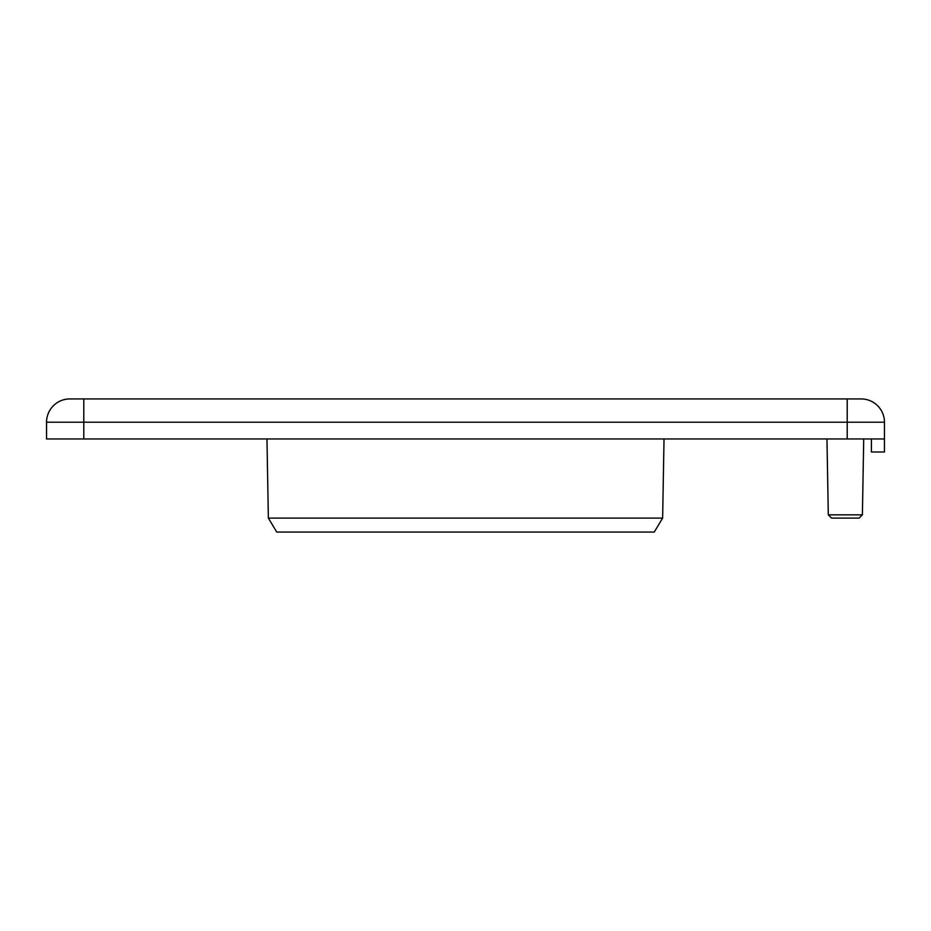 <?xml version="1.0" encoding="UTF-8"?>
<svg xmlns="http://www.w3.org/2000/svg" width="931" height="931" viewBox="0 0 931 931"><rect width="100%" height="100%" fill="white"/><g stroke="black" fill="none" stroke-linecap="round" stroke-linejoin="round"><path stroke-width="1.4" d="M871.416 438.966L871.416 452L884.45 452L884.45 422.209A23.275 23.275 0 0 0 861.175 398.934L69.825 398.934A23.275 23.275 0 0 0 46.55 422.209L46.55 438.966L884.45 438.966M268.361 518.101L276.751 532.067L654.249 532.067L662.639 518.101L268.361 518.101L266.976 438.966M662.639 518.101L664.024 438.966M828.299 514.843L831.616 518.101L859.08 518.101L862.397 514.843L828.299 514.843L826.972 438.966M862.397 514.843L863.724 438.966M861.175 398.934A23.275 23.275 0 0 1 884.45 422.209L847.21 422.209L847.21 438.966M847.21 398.934L847.21 422.209L83.79 422.209L83.79 398.934M46.55 422.209L83.79 422.209L83.79 438.966"/></g></svg>
